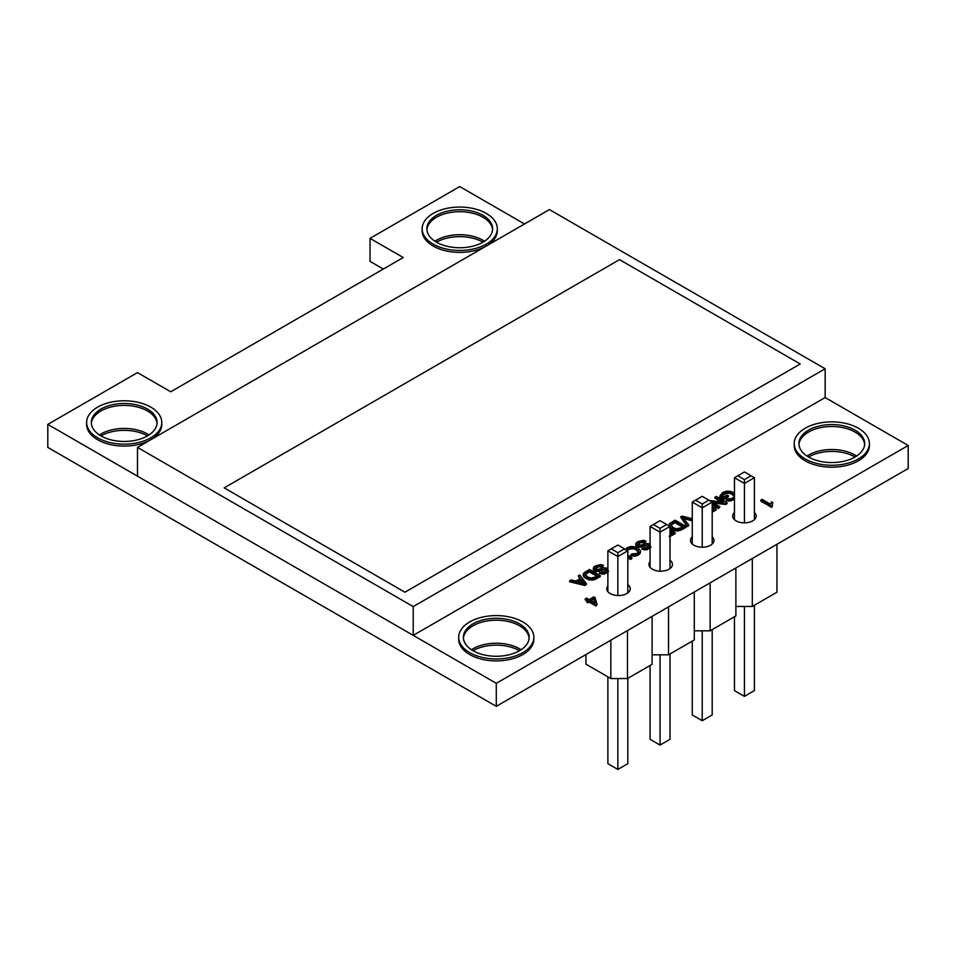 <?xml version="1.0" encoding="UTF-8"?>
<svg xmlns="http://www.w3.org/2000/svg" width="956" height="956" viewBox="0 0 956 956"><rect width="100%" height="100%" fill="white"/><g stroke="black" fill="none" stroke-linecap="round" stroke-linejoin="round"><path stroke-width="1.43" d="M734.459 498.554L731.436 499.904L726.309 499.606L727.241 498.65L730.922 498.901L734.088 497.048L734.077 494.921L729.404 492.316L726.512 492.328L722.569 494.467L721.983 495.686L724.003 496.845L727.169 495.005L728.436 495.746L723.871 498.387L719.868 496.068L722.652 492.519L726.225 491.241L730.157 491.253L734.459 493.033M734.459 496.893L732.308 494.383L729.404 493.284L726.512 493.284L722.569 495.423L722.569 494.467M722.569 495.423L721.983 496.642M724.027 494.18L724.027 493.212M726.512 493.284L726.512 492.328M729.404 493.284L729.404 492.316M732.308 494.383L732.308 493.427M734.077 495.877L734.077 494.921M734.459 499.522L728.89 501.111L726.309 500.562L726.309 499.606M728.89 501.111L728.89 500.155M731.436 500.86L731.436 499.904M733.921 499.857L733.921 498.901M728.436 495.746L728.436 496.702L723.871 499.343L719.868 497.036L719.868 496.068M723.871 499.343L723.871 498.387M709.495 500.514L723.393 502.103L714.909 497.204L716.271 496.415L727.074 502.653L725.604 503.489L711.969 501.936M712.196 502.306L719.928 506.764L718.565 507.552L712.196 503.884M721.314 501.864L714.909 498.16L714.909 497.204M719.928 506.764L718.565 508.52L712.196 504.84M718.565 508.52L718.565 507.552M727.074 502.653L727.074 503.609L725.604 504.457L713.535 503.071M725.604 504.457L725.604 503.489M670.013 529.767L675.127 532.695L669.355 535.874M670.013 534.189L672.415 532.791L670.013 531.417M675.127 532.695L675.127 533.651L669.355 536.83M671.59 533.269L670.013 532.373M650.869 546.497L646.746 548.852L644.201 549.007L641.966 548.326L647.929 547.155L649.351 545.792L648.789 544.789L638.919 546.426L635.812 544.573L636.039 543.08L637.7 541.634L643.424 540.307L645.957 541.084L644.726 541.933L642.946 541.419L639.038 542.327L637.843 543.307L638.202 544.944L640.986 545.087L646.196 543.462L650.08 543.94M649.351 546.748L647.415 545.434L638.919 547.394L635.812 545.541L636.039 543.08M649.351 545.792L648.789 544.789L648.789 545.745M645.957 541.084L644.726 542.889L641.022 542.518L637.843 544.263L637.843 543.307L637.58 544.227M635.812 545.541L636.039 544.036M636.935 546.76L636.935 545.804M638.919 547.394L638.919 546.426M641.416 547.214L641.416 546.258M644.487 546.235L644.487 545.279M647.415 545.434L647.415 544.478M650.869 547.453L646.746 549.808L641.966 549.294L641.966 548.326M644.201 549.963L644.201 549.007M646.746 549.808L646.746 548.852M649.255 548.816L649.255 547.848M637.843 544.263L637.58 545.183M639.038 543.295L639.038 542.327M641.022 542.518L641.022 541.562M642.946 542.375L642.946 541.419M644.726 542.889L644.726 541.933M625.164 549.939L627.088 547.752L630.637 546.521L634.366 546.748L637.831 548.099L640.126 550.166L640.197 552.329L638.238 554.217L634.688 555.305L630.829 554.862L631.904 553.859L637.043 553.488L638.524 551.947L638.094 550.345L633.553 547.788L628.427 548.385L627.124 550.381M640.126 550.166L640.197 553.285L638.238 555.173L638.238 554.217M638.524 552.903L636.361 549.903L633.553 548.756L628.427 549.353L628.427 548.385M628.427 549.353L627.088 550.919M630.769 548.589L630.769 547.621M633.553 548.756L633.553 547.788M636.361 549.903L636.361 548.947M638.094 551.301L638.094 550.345M638.238 555.173L634.688 556.273L630.829 555.818L630.829 554.862M634.688 556.273L634.688 555.305M640.126 551.122L640.197 553.285M628.02 551.803L627.817 552.831M580.316 578.452L578.249 575.87L579.766 574.998L586.375 583.638L584.833 584.522L569.633 580.818L571.27 579.886L575.799 581.045L580.316 578.452M584.51 583.411L581.069 579.36L577.4 581.463L584.51 583.411M579.79 578.75L578.249 575.87M586.375 583.638L586.375 584.594L584.833 585.478L569.633 581.774L569.633 580.818M584.833 585.478L584.833 584.522M583.172 583.005L583.04 581.881M583.04 582.837L581.069 580.316L578.547 581.774M581.069 580.316L581.069 579.36M587.809 600.332L585.227 598.838L586.542 598.074L589.135 599.567L593.819 596.867L595.026 597.572L597.106 604.455L596.018 605.076L589.027 601.037L587.558 601.874L586.351 601.181L587.809 600.332M595.218 603.081L593.724 598.325L590.342 600.272L595.218 603.081M586.972 600.81L585.227 599.806L585.227 598.838M597.106 604.455L596.018 606.032L589.027 601.993L587.558 602.842L586.351 601.181M587.558 602.842L587.558 601.874M589.027 601.993L589.027 601.037M596.018 606.032L596.018 605.076M594.847 602.866L593.724 598.325M593.724 599.281L591.178 600.75M771.623 506.393L771.623 507.349L772.472 505.903L771.623 506.393L760.773 500.131L762.099 499.367L770.548 504.242L771.6 501.792L772.89 502.533L772.209 505.091M772.209 505.342L772.89 502.533M771.623 507.349L760.773 501.099L760.773 500.131M584.044 572.764L589.505 569.418L600.272 575.667L594.453 578.822L588.98 578.954L584.104 576.289L583.28 574.95L584.044 572.764M600.272 575.667L600.272 576.623L594.453 579.778L588.98 579.91L584.104 577.245L583.291 573.815M595.289 577.054L597.572 575.751L589.338 570.971L585.132 574.257L587.498 576.874L590.653 578.057L595.289 577.054M583.28 575.906L583.291 574.771M584.104 577.245L584.104 576.289M585.992 578.667L585.992 577.711M588.98 579.91L588.98 578.954M592.099 580.244L592.099 579.288M594.453 579.778L594.453 578.822M596.735 576.229L589.338 571.927L585.55 574.341L585.55 573.385M585.55 574.341L585.132 575.225M589.338 571.927L589.338 570.971M608.422 570.768L604.3 573.122L601.742 573.265L599.52 572.596L605.495 571.425L606.905 570.063L606.367 569.059L596.484 570.684L593.377 568.832L593.616 567.326L595.277 565.88L601.001 564.566L603.535 565.343L602.304 566.191L600.535 565.677L596.628 566.585L595.421 567.553L595.767 569.19L598.552 569.346L603.774 567.733L607.885 568.378M606.905 571.019L604.981 569.704L596.484 571.64L593.377 569.788L593.616 567.326M606.905 570.063L606.367 569.059L606.367 570.015M603.535 565.343L602.304 567.147L598.599 566.777L595.421 568.521L595.421 567.553L595.146 568.485M593.377 569.788L593.616 568.282M594.501 571.007L594.501 570.051M596.484 571.64L596.484 570.684M598.97 571.473L598.97 570.517M602.053 570.505L602.053 569.537M604.981 569.704L604.981 568.748M608.422 571.724L604.3 574.078L599.52 573.552L599.52 572.596M601.742 574.233L601.742 573.265M604.3 574.078L604.3 573.122M606.809 573.086L606.809 572.118M595.421 568.521L595.146 569.441M596.628 567.541L596.628 566.585M598.599 566.777L598.599 565.821M600.535 566.633L600.535 565.677M602.304 567.147L602.304 566.191M627.817 555.305L631.904 557.659L630.47 558.483L627.817 556.954M631.904 557.659L631.904 558.615L630.47 559.439L627.817 557.91M630.47 559.439L630.47 558.483M669.009 525.848L669.69 523.541L675.103 520.172L685.954 526.374L677.84 530.03L674.709 529.708L669.809 527.067M668.961 525.824L668.949 524.605M681.007 527.784L683.253 526.469L674.972 521.725L670.801 525.035L673.203 527.64L676.37 528.811L681.007 527.784M685.954 526.374L685.954 527.33L682.261 529.493L677.84 530.986L674.709 530.676L671.71 529.445L671.71 528.477M671.71 529.445L669.809 528.023M674.709 530.676L674.709 529.708M677.84 530.986L677.84 530.03M680.194 530.508L680.194 529.552M682.429 526.947L674.972 522.693L671.208 525.107L671.208 524.151M671.208 525.107L670.801 525.991M674.972 522.693L674.972 521.725M692.275 519.921L682.512 517.232L688.69 524.784L687.233 525.633L680.588 516.969L682.046 516.12L692.275 518.69M688.69 524.784L688.69 525.74L687.233 526.589L680.588 516.969M687.233 526.589L687.233 525.633M692.275 520.877L683.671 518.546M712.196 506.656L716.163 508.939L712.196 511.233M712.196 509.763L713.463 509.034L712.196 508.305M716.163 508.939L716.163 509.906L712.196 512.189M147.463 433.988A32.886 18.989 180 0 1 149.005 434.944A32.886 18.989 180 0 0 147.463 433.988A32.886 18.989 180 0 0 99.4 434.944A32.886 18.989 180 0 1 147.463 433.988M147.463 410.972A32.886 18.989 180 0 1 157.047 423.436A32.886 18.989 180 0 0 147.463 410.972A32.886 18.989 180 0 0 112.39 406.67A32.886 18.989 180 0 0 91.358 423.436A32.886 18.989 180 0 1 112.39 406.67A32.886 18.989 180 0 1 147.463 410.972M482.983 240.267A32.886 18.989 180 0 1 484.537 241.235A32.886 18.989 180 0 0 482.983 240.267A32.886 18.989 180 0 0 434.92 241.235A32.886 18.989 180 0 1 482.983 240.267M482.983 217.251A32.886 18.989 180 0 1 492.579 229.727A32.886 18.989 180 0 0 482.983 217.251A32.886 18.989 180 0 0 447.91 212.961A32.886 18.989 180 0 0 426.89 229.727A32.886 18.989 180 0 1 447.91 212.961A32.886 18.989 180 0 1 482.983 217.251M519.526 648.789A32.886 18.989 180 0 1 521.08 649.745A32.886 18.989 180 0 0 519.526 648.789A32.886 18.989 180 0 0 471.463 649.745A32.886 18.989 180 0 1 519.526 648.789M519.526 625.774A32.886 18.989 180 0 1 529.11 638.238A32.886 18.989 180 0 0 519.526 625.774A32.886 18.989 180 0 0 484.453 621.484A32.886 18.989 180 0 0 463.421 638.238A32.886 18.989 180 0 1 484.453 621.484A32.886 18.989 180 0 1 519.526 625.774M754.392 512.488A11.747 6.776 180 0 1 756.172 516.073A11.747 6.776 180 0 1 744.425 522.848A11.747 6.776 180 0 1 732.678 516.073A11.747 6.776 180 0 1 734.459 512.488M670.013 560.264A11.747 6.776 180 0 1 672.45 564.399A11.747 6.776 180 0 1 660.716 571.186A11.747 6.776 180 0 1 648.969 564.399A11.747 6.776 180 0 1 650.08 561.519M855.046 455.08A32.886 18.989 180 0 1 856.6 456.036A32.886 18.989 180 0 0 855.046 455.08A32.886 18.989 180 0 0 806.995 456.036A32.886 18.989 180 0 1 855.046 455.08M855.046 432.064A32.886 18.989 180 0 1 864.642 444.528A32.886 18.989 180 0 0 855.046 432.064A32.886 18.989 180 0 0 819.985 427.774A32.886 18.989 180 0 0 798.953 444.528A32.886 18.989 180 0 1 819.985 427.774A32.886 18.989 180 0 1 855.046 432.064M627.817 584.618A11.747 6.776 180 0 1 630.267 588.765A11.747 6.776 180 0 1 618.52 595.54A11.747 6.776 180 0 1 606.773 588.765A11.747 6.776 180 0 1 607.885 585.873M712.196 536.842A11.747 6.776 180 0 1 713.977 540.427A11.747 6.776 180 0 1 702.23 547.214A11.747 6.776 180 0 1 690.495 540.427A11.747 6.776 180 0 1 692.275 536.842M383.32 269.042L370.032 261.37L370.032 238.355L403.253 257.534L170.718 391.793L137.497 372.613L47.8 424.392L496.272 683.313L908.2 445.484L825.148 397.541L825.148 368.777L549.425 209.579L137.497 447.408L413.219 606.594L825.148 368.777M524.509 223.967L459.728 186.563L370.032 238.355M47.8 424.392L47.8 447.408L496.272 706.329L908.2 468.5L908.2 445.484M496.272 706.329L496.272 683.313M652.1 654.824L668.531 654.824L668.531 606.881L694.283 592.003L694.283 639.958L668.531 654.824M627.459 678.545L652.1 664.312L652.1 616.369L627.459 630.59L627.459 678.545L610.848 678.545L610.848 640.185M610.848 678.545L585.932 664.157L585.932 654.561M776.953 592.23L776.953 544.287L752.312 558.507L752.312 606.462L776.953 592.23M735.881 606.462L752.312 606.462M735.881 615.939L735.881 567.995L710.117 582.873L710.117 630.817L735.881 615.939M694.283 630.817L710.117 630.817M754.392 605.256L754.392 690.602L744.425 696.362L734.459 690.602L734.459 616.763M734.459 519.658L734.459 477.713L744.425 483.461L754.392 477.713L751.069 475.789L744.425 479.625L744.425 522.848M744.425 696.362L744.425 606.462M744.425 479.625L737.781 475.789L744.425 471.953L751.069 475.789M737.781 475.789L734.459 477.713M754.392 519.658L754.392 477.713M712.196 629.61L712.196 714.968L702.23 720.716L692.275 714.968L692.275 641.118M692.275 544.012L692.275 502.067L702.23 507.827L712.196 502.067L708.874 500.155L702.23 503.991L702.23 547.214M702.23 720.716L702.23 630.817M702.23 503.991L695.586 500.155L702.23 496.319L708.874 500.155M695.586 500.155L692.275 502.067M712.196 544.012L712.196 502.067M670.013 653.976L670.013 739.323L660.046 745.071L650.08 739.323L650.08 665.484M650.08 567.29L650.08 526.421L660.046 532.181L670.013 526.421L666.691 524.509L660.046 528.345L660.046 571.174M660.046 745.071L660.046 654.824M660.046 528.345L653.402 524.509L660.046 520.673L666.691 524.509M653.402 524.509L650.08 526.421M670.013 568.545L670.013 526.421M627.817 678.33L627.817 763.677L617.851 769.437L607.885 763.677L607.885 676.836M607.885 591.645L607.885 550.787L617.851 556.535L627.817 550.787L624.495 548.864L617.851 552.699L617.851 595.528M617.851 769.437L617.851 678.545M617.851 552.699L611.207 548.864L617.851 545.028L624.495 548.864M611.207 548.864L607.885 550.787M627.817 592.899L627.817 550.787M482.983 215.339A32.886 18.989 180 0 1 492.615 228.759A32.886 18.989 180 0 1 459.728 247.747A32.886 18.989 180 0 1 426.842 228.759A32.886 18.989 180 0 1 447.145 211.216A32.886 18.989 180 0 1 482.983 215.339M486.305 213.415A37.583 21.701 0 0 0 445.341 208.719A37.583 21.701 0 0 0 422.146 228.759A37.583 21.701 0 0 0 459.728 250.46A37.583 21.701 0 0 0 497.311 228.759A37.583 21.701 0 0 0 486.305 213.415M422.146 228.759L422.146 230.683A37.583 21.701 0 0 0 445.257 250.711A37.583 21.701 0 0 0 486.162 246.098M486.449 245.943A37.583 21.701 0 0 0 497.311 230.683L497.311 228.759M147.463 409.049A32.886 18.989 180 0 1 157.095 422.468A32.886 18.989 180 0 1 124.208 441.457A32.886 18.989 180 0 1 91.322 422.468A32.886 18.989 180 0 1 111.625 404.938A32.886 18.989 180 0 1 147.463 409.049M150.785 407.137A37.583 21.701 0 0 0 109.821 402.428A37.583 21.701 0 0 0 86.626 422.468A37.583 21.701 0 0 0 124.208 444.17A37.583 21.701 0 0 0 161.791 422.468A37.583 21.701 0 0 0 150.785 407.137M86.626 422.468L86.626 424.392A37.583 21.701 0 0 0 109.737 444.421A37.583 21.701 0 0 0 150.642 439.82M150.917 439.652A37.583 21.701 0 0 0 161.791 424.392L161.791 422.468M519.526 623.862A32.886 18.989 180 0 1 529.158 637.282A32.886 18.989 180 0 1 496.272 656.27A32.886 18.989 180 0 1 463.385 637.282A32.886 18.989 180 0 1 483.688 619.739A32.886 18.989 180 0 1 519.526 623.862M522.848 621.938A37.583 21.701 0 0 0 481.884 617.241A37.583 21.701 0 0 0 458.689 637.282A37.583 21.701 0 0 0 496.272 658.983A37.583 21.701 0 0 0 533.854 637.282A37.583 21.701 0 0 0 522.848 621.938M458.689 637.282L458.689 639.206A37.583 21.701 0 0 0 496.272 660.907A37.583 21.701 0 0 0 533.854 639.206L533.854 637.282M855.046 430.14A32.886 18.989 180 0 1 864.678 443.572A32.886 18.989 180 0 1 831.792 462.561A32.886 18.989 180 0 1 798.905 443.572A32.886 18.989 180 0 1 819.208 426.029A32.886 18.989 180 0 1 855.046 430.14M858.369 428.228A37.583 21.701 0 0 0 817.416 423.52A37.583 21.701 0 0 0 794.209 443.572A37.583 21.701 0 0 0 831.792 465.273A37.583 21.701 0 0 0 869.374 443.572A37.583 21.701 0 0 0 858.369 428.228M794.209 443.572L794.209 445.484A37.583 21.701 0 0 0 831.792 467.185A37.583 21.701 0 0 0 869.374 445.484L869.374 443.572M100.954 435.9A32.886 18.989 180 0 1 147.463 435.9M436.474 242.191A32.886 18.989 180 0 1 482.983 242.191M808.537 456.992A32.886 18.989 180 0 1 855.046 456.992M473.017 650.713A32.886 18.989 180 0 1 519.526 650.713M800.232 363.973L404.914 592.206L224.194 487.871L619.512 259.638L800.232 363.973L619.512 259.638L224.194 487.871L404.914 592.206L800.232 363.973M137.497 447.408L137.497 476.172L413.219 635.37L825.148 397.541M413.219 635.37L413.219 606.594M671.423 535.802L671.423 534.846M596.544 578.762L596.544 577.806M587.032 573.253L587.032 572.297M682.261 529.493L682.261 528.525M672.677 524.031L672.677 523.063M684.843 518.881L684.843 517.913M712.447 512.046L712.447 511.09M635.716 544L635.716 544.956M640.448 551.289L640.448 552.245M583.196 574.389L583.196 575.345M593.294 568.258L593.294 569.214M668.865 525.155L668.865 526.111"/></g></svg>
